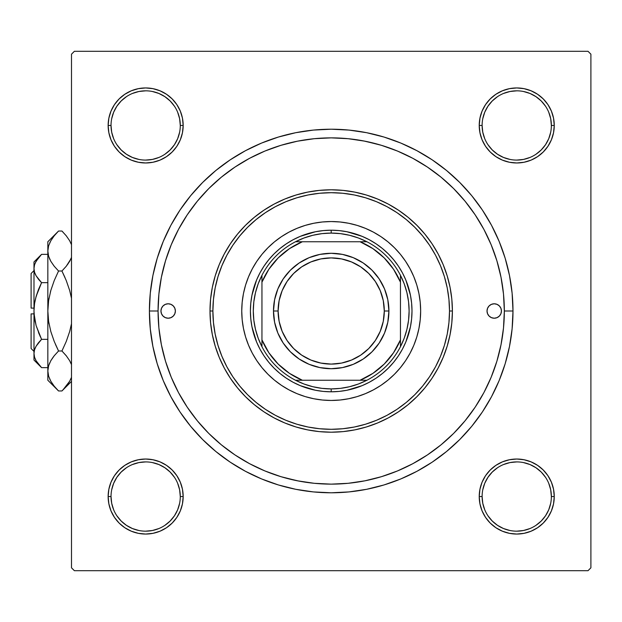 <?xml version="1.0" encoding="UTF-8"?>
<svg xmlns="http://www.w3.org/2000/svg" width="622" height="622" viewBox="0 0 622 622"><rect width="100%" height="100%" fill="white"/><g stroke="black" fill="none" stroke-linecap="round" stroke-linejoin="round"><path stroke-width="0.93" d="M111.027 496.527L111.027 496.543A34.63 34.63 0 0 0 145.657 531.172A34.63 34.63 0 0 0 180.287 496.543A34.63 34.63 0 0 0 145.657 461.913A34.63 34.63 0 0 0 111.027 496.543L108.142 496.543A37.514 37.514 0 0 1 145.657 459.028A37.514 37.514 0 0 1 183.171 496.543L180.287 496.543A34.63 34.63 0 0 1 145.657 531.172A34.63 34.63 0 0 1 111.027 496.543A34.63 34.63 0 0 1 145.657 461.913A34.63 34.63 0 0 1 180.287 496.543L179.618 489.786L177.651 483.294M180.287 125.473L180.287 125.457A34.63 34.63 0 0 0 145.657 90.828A34.63 34.63 0 0 0 111.027 125.457L108.142 125.457A37.514 37.514 0 0 1 145.657 87.943A37.514 37.514 0 0 1 183.171 125.457L180.287 125.457A34.63 34.63 0 0 1 145.657 160.087A34.63 34.63 0 0 1 111.027 125.457A34.63 34.63 0 0 1 145.657 90.828A34.63 34.63 0 0 1 180.287 125.457L179.618 118.701L177.651 112.209M551.364 125.473L551.364 125.457A34.63 34.63 0 0 0 516.742 90.828A34.63 34.63 0 0 0 482.112 125.457L479.228 125.457A37.514 37.514 0 0 1 516.742 87.943A37.514 37.514 0 0 1 554.256 125.457L551.364 125.457A34.63 34.63 0 0 1 516.742 160.087A34.63 34.63 0 0 1 482.112 125.457A34.63 34.63 0 0 1 516.742 90.828A34.63 34.63 0 0 1 551.364 125.457L550.703 118.701L548.728 112.209M482.112 496.527L482.112 496.543A34.63 34.63 0 0 0 516.742 531.172A34.63 34.63 0 0 0 551.364 496.543A34.63 34.63 0 0 0 516.742 461.913A34.63 34.63 0 0 0 482.112 496.543L479.228 496.543A37.514 37.514 0 0 1 516.742 459.028A37.514 37.514 0 0 1 554.256 496.543L551.364 496.543A34.63 34.63 0 0 1 516.742 531.172A34.63 34.63 0 0 1 482.112 496.543A34.63 34.63 0 0 1 516.742 461.913A34.63 34.63 0 0 1 551.364 496.543L550.703 489.786L548.728 483.294M245.503 150.672L261.629 143.044L245.503 150.672L230.202 159.846L215.873 170.475L202.655 182.456L190.674 195.673L180.046 210.003L170.871 225.304L163.244 241.429L159.761 250.518L163.244 241.429L157.234 258.231L152.903 275.538L150.283 293.18L149.404 311L158.066 311L149.404 311A181.787 181.787 0 0 1 331.199 129.213A181.787 181.787 0 0 1 512.987 311L504.333 311L512.987 311L512.116 293.18L509.496 275.538L505.165 258.231L499.155 241.429L491.528 225.304L499.155 241.429L502.63 250.518L499.155 241.429M402.955 153.432L396.198 150.532M387.195 147.173L380.477 145.027M379.451 144.724L363.606 140.93M353.327 139.289L347.838 138.667M314.561 138.667L309.072 139.289M298.086 141.062L291.594 142.454M281.921 145.027L275.173 147.181M251.086 157.514L244.493 161.145M588.015 51.299L74.383 51.299L588.015 51.299L590.9 54.184L590.9 567.816L590.9 54.184L588.015 51.299M71.499 567.816L71.499 54.184L74.383 51.299L71.499 54.184L71.499 567.816L74.383 570.701L71.499 567.816M588.015 570.701L74.383 570.701L588.015 570.701L590.9 567.816L588.015 570.701M259.444 468.568L266.2 471.468M275.204 474.827L281.921 476.973M282.948 477.276L298.793 481.07M309.072 482.711L314.561 483.333M347.838 483.333L353.327 482.711M364.313 480.938L370.805 479.546M380.477 476.973L387.218 474.819M411.313 464.486L417.906 460.855M416.896 471.328L400.77 478.956L416.896 471.328L432.197 462.154L446.526 451.525L459.744 439.544L471.725 426.327L482.353 411.997L491.528 396.696L499.155 380.571L505.165 363.769L509.496 346.462L512.116 328.82L512.987 311A181.787 181.787 0 0 1 331.199 492.787A181.787 181.787 0 0 1 149.404 311L150.283 328.82L152.903 346.462L157.234 363.769L163.244 380.571L170.871 396.696L163.244 380.571L159.761 371.482L163.244 380.571M400.77 478.956L383.968 484.966L400.77 478.956L383.968 484.966L366.661 489.296L349.02 491.916L331.199 492.787L313.379 491.916L295.73 489.296L278.431 484.966L261.629 478.956L278.431 484.966L261.629 478.956L245.503 471.328L230.202 462.154L215.873 451.525L202.655 439.544L190.674 426.327L180.046 411.997L170.871 396.696M261.629 143.044L278.431 137.034L261.629 143.044L278.431 137.034L295.73 132.704L313.379 130.084L331.199 129.213L349.02 130.084L366.661 132.704L383.968 137.034L400.77 143.044L383.968 137.034L400.77 143.044L416.896 150.672L432.197 159.846L446.526 170.475L459.744 182.456L471.725 195.673L482.353 210.003L491.528 225.304M114.464 104.62L111.004 111.105L114.464 104.62L111.004 111.105L108.866 118.141L108.142 125.457L108.866 132.774L111.004 139.81L114.464 146.302L119.129 151.986L124.82 156.651L131.304 160.118L138.341 162.249L145.657 162.972L152.973 162.249L160.01 160.118L166.502 156.651L172.185 151.986L176.85 146.302L180.318 139.81L182.448 132.774L183.171 125.457L182.448 118.141L180.318 111.105L176.85 104.62L172.185 98.929L166.502 94.264L160.01 90.804L152.973 88.666L145.657 87.943L138.341 88.666L131.304 90.804L124.82 94.264L119.129 98.929L114.464 104.62L111.004 111.105L108.866 118.141L108.142 125.457L108.866 132.774L111.004 139.81L114.464 146.302L119.129 151.986M114.464 475.698L111.004 482.19L114.464 475.698L119.129 470.014L114.464 475.698L119.129 470.014L114.464 475.698L111.004 482.19L108.866 489.226L108.142 496.543L108.866 503.859L111.004 510.895L114.464 517.38L119.129 523.071L124.82 527.736L131.304 531.196L138.341 533.334L145.657 534.057L152.973 533.334L160.01 531.196L166.502 527.736L172.185 523.071L176.85 517.38L180.318 510.895L182.448 503.859L183.171 496.543L182.448 489.226L180.318 482.19L176.85 475.698L172.185 470.014L166.502 465.349L160.01 461.882L152.973 459.751L145.657 459.028L138.341 459.751L131.304 461.882L124.82 465.349L119.129 470.014L114.464 475.698L111.004 482.19L108.866 489.226L108.142 496.543L108.866 503.859L108.142 496.543L108.866 503.859L108.142 496.543L111.027 496.543L111.696 503.299L113.663 509.791M482.081 139.81L485.549 146.302L482.081 139.81L485.549 146.302L490.214 151.986L495.897 156.651L502.389 160.118L509.426 162.249L516.742 162.972L524.058 162.249L531.095 160.118L537.579 156.651L543.263 151.986L547.928 146.302L551.395 139.81L553.533 132.774L554.256 125.457L553.533 118.141L551.395 111.105L547.928 104.62L543.263 98.929L537.579 94.264L531.095 90.804L524.058 88.666L516.742 87.943L509.426 88.666L502.389 90.804L495.897 94.264L490.214 98.929L485.549 104.62L482.081 111.105L479.951 118.141L479.228 125.457L479.951 132.774L482.081 139.81L485.549 146.302L490.214 151.986L495.897 156.651L502.389 160.118M479.951 503.859L482.081 510.895L479.951 503.859L482.081 510.895L485.549 517.38L490.214 523.071L495.897 527.736L502.389 531.196L509.426 533.334L516.742 534.057L524.058 533.334L531.095 531.196L537.579 527.736L543.263 523.071L547.928 517.38L551.395 510.895L553.533 503.859L554.256 496.543L553.533 489.226L551.395 482.19L547.928 475.698L543.263 470.014L537.579 465.349L531.095 461.882L524.058 459.751L516.742 459.028L509.426 459.751L502.389 461.882L495.897 465.349L490.214 470.014L485.549 475.698L482.081 482.19L479.951 489.226L479.228 496.543L479.951 503.859L482.081 510.895L485.549 517.38M547.928 146.302L551.395 139.81L547.928 146.302L543.263 151.986L547.928 146.302L543.263 151.986L547.928 146.302L551.395 139.81L553.533 132.774L554.256 125.457L553.533 118.141L554.256 125.457A37.514 37.514 0 0 1 516.742 162.972A37.514 37.514 0 0 1 479.228 125.457L482.112 125.457L482.781 132.214L484.748 138.706M551.395 111.105L547.928 104.62M537.579 94.264L531.095 90.804L537.579 94.264L531.095 90.804L524.058 88.666L516.742 87.943L509.426 88.666L502.389 90.804L495.897 94.264L490.214 98.929M524.058 162.249L531.095 160.118L524.058 162.249L531.095 160.118L537.579 156.651M182.448 118.141L180.318 111.105L182.448 118.141L180.318 111.105L176.85 104.62M166.502 94.264L160.01 90.804L166.502 94.264L172.185 98.929L166.502 94.264L172.185 98.929L166.502 94.264L160.01 90.804L152.973 88.666L145.657 87.943L138.341 88.666L145.657 87.943L138.341 88.666L145.657 87.943L152.973 88.666L145.657 87.943M131.304 90.804L124.82 94.264M160.01 160.118L166.502 156.651L160.01 160.118L166.502 156.651L172.185 151.986L176.85 146.302L180.318 139.81M180.318 482.19L176.85 475.698L180.318 482.19L176.85 475.698L172.185 470.014L166.502 465.349L160.01 461.882M138.341 459.751L131.304 461.882L138.341 459.751L131.304 461.882L124.82 465.349M111.004 510.895L114.464 517.38M124.82 527.736L131.304 531.196L124.82 527.736L131.304 531.196L138.341 533.334L145.657 534.057L152.973 533.334L160.01 531.196L166.502 527.736L172.185 523.071M547.928 517.38L551.395 510.895L547.928 517.38L551.395 510.895L553.533 503.859L554.256 496.543L553.533 489.226L551.395 482.19L547.928 475.698L543.263 470.014M502.389 461.882L495.897 465.349L502.389 461.882L495.897 465.349L490.214 470.014L485.549 475.698L482.081 482.19M495.897 527.736L502.389 531.196L495.897 527.736L490.214 523.071L495.897 527.736L490.214 523.071L495.897 527.736L502.389 531.196L509.426 533.334L516.742 534.057L524.058 533.334L516.742 534.057L524.058 533.334L516.742 534.057L509.426 533.334L516.742 534.057M531.095 531.196L537.579 527.736M502.389 531.196L509.426 533.334L502.389 531.196M551.364 496.543L554.256 496.543L553.533 503.859L551.395 510.895L553.533 503.859L554.256 496.543L553.533 489.226L551.395 482.19L547.928 475.698L551.395 482.19L553.533 489.226L554.256 496.543L553.533 489.226M495.897 465.349L490.214 470.014L485.549 475.698L490.214 470.014L495.897 465.349M485.549 146.302L490.214 151.986L495.897 156.651L490.214 151.986L485.549 146.302M551.395 139.81L553.533 132.774L554.256 125.457L553.533 132.774L551.395 139.81M516.742 87.943L524.058 88.666L531.095 90.804L524.058 88.666L516.742 87.943L509.426 88.666L502.389 90.804L495.897 94.264L502.389 90.804L509.426 88.666L516.742 87.943L509.426 88.666M108.142 125.457L111.027 125.457A34.63 34.63 0 0 0 145.657 160.087A34.63 34.63 0 0 0 180.287 125.457L183.171 125.457A37.514 37.514 0 0 1 145.657 162.972A37.514 37.514 0 0 1 108.142 125.457L108.866 118.141L111.004 111.105L108.866 118.141L108.142 125.457L108.866 132.774L111.004 139.81L114.464 146.302L111.004 139.81L108.866 132.774L108.142 125.457L108.866 132.774M166.502 156.651L172.185 151.986L176.85 146.302L172.185 151.986L166.502 156.651M160.01 90.804L152.973 88.666L160.01 90.804M145.657 534.057L138.341 533.334L131.304 531.196L138.341 533.334L145.657 534.057L152.973 533.334L160.01 531.196L166.502 527.736L160.01 531.196L152.973 533.334L145.657 534.057L152.973 533.334M176.85 475.698L172.185 470.014L166.502 465.349L172.185 470.014L176.85 475.698M111.004 482.19L108.866 489.226L108.142 496.543L108.866 489.226L111.004 482.19M179.618 503.299L177.651 509.791L174.448 515.778L170.14 521.026L164.884 525.341M138.9 530.504L132.408 528.537L126.421 525.333L121.173 521.026L116.858 515.77M111.696 489.786L113.663 483.294L116.866 477.307L121.173 472.059L126.421 467.752M152.413 462.581L158.905 464.548L164.892 467.752L170.14 472.059L174.455 477.315M550.703 503.299L548.728 509.791L545.533 515.778L541.226 521.026L535.97 525.341M497.491 525.326L492.259 521.026L487.943 515.77M482.781 489.786L484.748 483.294L487.951 477.307L492.259 472.059L497.491 467.76M523.499 462.581L529.991 464.548L535.977 467.752L541.226 472.059L545.533 477.307M550.703 132.214L548.728 138.706L545.533 144.693L541.226 149.941L535.977 154.248M497.491 154.24L492.259 149.941L487.951 144.693M482.781 118.701L484.748 112.209L487.951 106.222L492.259 100.974L497.491 96.674M523.499 91.496L529.991 93.463L535.977 96.667L541.226 100.974L545.541 106.23M179.618 132.214L177.651 138.706L174.448 144.693L170.14 149.941L164.884 154.256M138.9 159.419L132.408 157.452L126.421 154.248L121.173 149.941L116.866 144.693M111.696 118.701L113.663 112.209L116.866 106.222L121.173 100.974L126.429 96.659M152.413 91.496L158.905 93.463L164.892 96.667L170.14 100.974L174.455 106.23M554.256 496.543A37.514 37.514 0 0 1 516.742 534.057A37.514 37.514 0 0 1 479.228 496.543L482.112 496.543L482.781 503.299L484.748 509.791M497.507 525.333L503.493 528.537L509.986 530.504M516.726 531.172L523.499 530.504L529.991 528.537M516.75 461.913L509.986 462.581L503.493 464.548M145.649 531.172L152.413 530.504L158.905 528.537M145.665 461.913L138.9 462.581L132.408 464.548M111.027 125.457L111.696 132.214L113.663 138.706M145.649 160.087L152.413 159.419L158.905 157.452M145.665 90.828L138.9 91.496L132.408 93.463M497.507 154.248L503.493 157.452L509.986 159.419M516.726 160.087L523.499 159.419L529.991 157.452M516.75 90.828L509.986 91.496L503.493 93.463M482.112 125.45L482.112 125.457A34.63 34.63 0 0 0 516.742 160.087A34.63 34.63 0 0 0 551.364 125.457L554.256 125.457M180.287 496.543L183.171 496.543A37.514 37.514 0 0 1 145.657 534.057A37.514 37.514 0 0 1 108.142 496.543M487.018 311A7.215 7.215 0 0 1 494.233 303.785A7.215 7.215 0 0 1 501.449 311L500.897 313.76L499.334 316.1L496.994 317.663L494.233 318.215L491.473 317.663L489.133 316.1L487.57 313.76L487.018 311L487.57 308.24L489.133 305.9L491.473 304.337L494.233 303.785L496.994 304.337L499.334 305.9L500.897 308.24L501.449 311A7.215 7.215 0 0 1 494.233 318.215A7.215 7.215 0 0 1 487.018 311M160.95 311A7.215 7.215 0 0 1 168.165 303.785A7.215 7.215 0 0 1 175.381 311L174.829 313.76L173.266 316.1L170.926 317.663L168.165 318.215L165.405 317.663L163.065 316.1L161.502 313.76L160.95 311L161.502 308.24L163.065 305.9L165.405 304.337L168.165 303.785L170.926 304.337L173.266 305.9L174.829 308.24L175.381 311A7.215 7.215 0 0 1 168.165 318.215A7.215 7.215 0 0 1 160.95 311M252.299 268.844A89.451 89.451 0 0 0 241.748 311A89.451 89.451 0 0 1 331.199 221.549A89.451 89.451 0 0 1 420.651 311A89.451 89.451 0 0 0 410.1 268.844M261.994 254.32A89.451 89.451 0 0 0 252.314 268.813L256.824 261.302L262.049 254.25L267.95 247.75L274.45 241.849L281.502 236.624L289.028 232.107L296.966 228.36L305.231 225.397L313.745 223.267L322.429 221.976L331.199 221.549L339.97 221.976L348.647 223.267L357.168 225.397L365.433 228.36L373.363 232.107L380.897 236.624L387.949 241.849L394.449 247.75L400.35 254.25L405.575 261.302L410.092 268.836A89.451 89.451 0 0 0 400.405 254.32M400.288 254.188A89.451 89.451 0 0 0 388.011 241.904M387.879 241.795A89.451 89.451 0 0 0 373.387 232.115M373.355 232.099A89.451 89.451 0 0 0 289.043 232.099M289.012 232.115A89.451 89.451 0 0 0 274.52 241.795M274.388 241.904A89.451 89.451 0 0 0 262.103 254.188M452.396 311L449.504 311A118.304 118.304 0 0 1 331.199 429.304A118.304 118.304 0 0 1 212.887 311L210.003 311A121.197 121.197 0 0 0 331.199 432.197A121.197 121.197 0 0 0 452.396 311A121.197 121.197 0 0 1 331.199 432.197A121.197 121.197 0 0 1 210.003 311L210.586 299.12L212.335 287.356L215.228 275.818L219.232 264.622L224.317 253.869L230.428 243.668L237.518 234.113L245.503 225.304L254.312 217.319L263.868 210.228L274.069 204.117L284.822 199.032L296.018 195.028L307.556 192.136L319.319 190.386L331.199 189.803L343.08 190.386L354.843 192.136L366.381 195.028L377.577 199.032L388.33 204.117L398.531 210.228L408.086 217.319L416.896 225.304L424.88 234.113L431.971 243.668L438.082 253.869L443.167 264.622L447.171 275.818L450.064 287.356L451.813 299.12L452.396 311L451.813 322.88L450.064 334.644L447.171 346.182L443.167 357.378L438.082 368.131L431.971 378.332L424.88 387.887L416.896 396.696L408.086 404.681L398.531 411.772L388.33 417.883L377.577 422.968L366.381 426.972L354.843 429.864L343.08 431.614L331.199 432.197L319.319 431.614L307.556 429.864L296.018 426.972L284.822 422.968L274.069 417.883L263.868 411.772L254.312 404.681L245.503 396.696L237.518 387.887L230.428 378.332L224.317 368.131L219.232 357.378L215.228 346.182L212.335 334.644L210.586 322.88L210.003 311A121.197 121.197 0 0 1 331.199 189.803A121.197 121.197 0 0 1 452.396 311A121.197 121.197 0 0 0 331.199 189.803A121.197 121.197 0 0 0 210.003 311L212.887 311L213.463 322.593L215.165 334.084L217.988 345.342L221.898 356.274L226.859 366.77L232.83 376.73L239.742 386.052L247.54 394.659L256.147 402.457L265.47 409.369L275.429 415.341L285.926 420.301L296.857 424.212L308.115 427.034L319.599 428.737L331.199 429.304L342.792 428.737L354.283 427.034L365.542 424.212L376.473 420.301L386.97 415.341L396.929 409.369L406.252 402.457L414.858 394.659L422.649 386.052L429.569 376.73L435.54 366.77L440.5 356.274L444.411 345.342L447.234 334.084L448.936 322.593L449.504 311L448.936 299.407L447.234 287.916L444.411 276.658L440.5 265.726L435.54 255.23L429.569 245.27L422.649 235.948L414.858 227.341L406.252 219.543L396.929 212.631L386.97 206.66L376.473 201.699L365.542 197.788L354.283 194.966L342.792 193.263L331.199 192.696L319.599 193.263L308.115 194.966L296.857 197.788L285.926 201.699L275.429 206.66L265.47 212.631L256.147 219.543L247.54 227.341L239.742 235.948L232.83 245.27L226.859 255.23L221.898 265.726L217.988 276.658L215.165 287.916L213.463 299.407L212.887 311A118.304 118.304 0 0 1 331.199 192.696A118.304 118.304 0 0 1 449.504 311L452.396 311M504.333 311A173.134 173.134 0 0 1 331.199 484.134A173.134 173.134 0 0 1 158.066 311A173.134 173.134 0 0 1 331.199 137.866A173.134 173.134 0 0 1 504.333 311L503.501 294.027L501.005 277.225L496.877 260.742L491.155 244.741L483.893 229.386L475.154 214.815L465.031 201.163L453.625 188.575L441.037 177.169L427.384 167.046L412.814 158.307L397.458 151.045L381.457 145.323L364.974 141.194L348.172 138.698L331.199 137.866L314.227 138.698L297.425 141.194L280.942 145.323L264.941 151.045L249.585 158.307L235.007 167.046L221.362 177.169L208.774 188.575L197.368 201.163L187.245 214.815L178.506 229.386L171.244 244.741L165.522 260.742L161.393 277.225L158.898 294.027L158.066 311L158.898 327.973L161.393 344.775L165.522 361.258L171.244 377.259L178.506 392.614L187.245 407.185L197.368 420.837L208.774 433.425L221.362 444.831L235.007 454.954L249.585 463.693L264.941 470.955L280.942 476.677L297.425 480.806L314.227 483.302L331.199 484.134L348.172 483.302L364.974 480.806L381.457 476.677L397.458 470.955L412.814 463.693L427.384 454.954L441.037 444.831L453.625 433.425L465.031 420.837L475.154 407.185L483.893 392.614L491.155 377.259L496.877 361.258L501.005 344.775L503.501 327.973L504.333 311M165.522 361.258L171.244 377.259M381.457 476.677L397.458 470.955M496.877 260.742L491.155 244.741M280.942 145.323L264.941 151.045M410.092 268.836L413.84 276.767L416.802 285.031L418.933 293.545L420.223 302.23L420.651 311L420.223 319.77L418.933 328.455L416.802 336.968L413.84 345.233L410.092 353.164L405.575 360.698L400.35 367.75L394.449 374.25L387.949 380.151L380.897 385.376L373.363 389.893L365.433 393.64L357.168 396.603L348.647 398.733L339.97 400.024L331.199 400.451L322.429 400.024L313.745 398.733L305.231 396.603L296.966 393.64L289.028 389.893L281.502 385.376L274.45 380.151L267.95 374.25L262.049 367.75L256.824 360.698L252.307 353.164L248.559 345.233L245.597 336.968L243.466 328.455L242.176 319.77L241.748 311L242.176 302.23L243.466 293.545L245.597 285.031L248.559 276.767L252.307 268.836M267.95 374.25L274.45 380.151M296.966 393.64L305.231 396.603M394.449 374.25L400.35 367.75M413.84 345.233L416.802 336.968M394.449 247.75L387.949 241.849M365.433 228.36L357.168 225.397M267.95 247.75L262.049 254.25M248.559 276.767L245.597 285.031M250.402 311L250.79 303.077L251.957 295.24L256.552 280.079L259.942 272.91L264.023 266.115L268.743 259.747L274.069 253.869L279.939 248.543L286.314 243.824L293.11 239.742L300.278 236.352L315.44 231.757L323.277 230.591L331.199 230.202L339.122 230.591L346.959 231.757L362.121 236.352L369.289 239.742L376.085 243.824L382.452 248.543L388.33 253.869L393.656 259.747L398.375 266.115L402.457 272.91L405.847 280.079L410.442 295.24L411.608 303.077L411.997 311L411.608 318.923L410.442 326.76L405.847 341.921L402.457 349.09L398.375 355.885L393.656 362.253L388.33 368.131L382.452 373.457L376.085 378.176L369.289 382.258L362.121 385.648L346.959 390.243L339.122 391.409L331.199 391.798L323.277 391.409L315.44 390.243L300.278 385.648L293.11 382.258L286.314 378.176L279.939 373.457L274.069 368.131L268.743 362.253L264.023 355.885L259.942 349.09L256.552 341.921L251.957 326.76L250.79 318.923L250.402 311M410.1 353.156A89.451 89.451 0 0 0 420.651 311A89.451 89.451 0 0 1 331.199 400.451A89.451 89.451 0 0 1 241.748 311A89.451 89.451 0 0 0 252.299 353.156M252.314 353.187A89.451 89.451 0 0 0 261.994 367.68M262.103 367.812A89.451 89.451 0 0 0 274.388 380.096M274.52 380.205A89.451 89.451 0 0 0 289.012 389.885M289.043 389.901A89.451 89.451 0 0 0 373.355 389.901M373.387 389.885A89.451 89.451 0 0 0 387.879 380.205M388.011 380.096A89.451 89.451 0 0 0 400.288 367.812M400.405 367.68A89.451 89.451 0 0 0 410.077 353.187M174.16 306.996L173.266 305.9M488.239 315.004L489.133 316.1M261.948 346.695A77.913 77.913 0 0 1 261.948 275.305L258.2 283.78L255.487 292.635L253.838 301.756L253.286 311L253.838 320.244L255.487 329.365L258.2 338.22L261.948 346.695A77.913 77.913 0 0 0 295.504 380.252L303.979 383.999L312.835 386.713L321.955 388.361L331.199 388.913A77.913 77.913 0 0 1 295.504 380.252L366.894 380.252A77.913 77.913 0 0 1 331.199 388.913L340.444 388.361L349.564 386.713L358.42 383.999L366.894 380.252A77.913 77.913 0 0 0 400.451 346.695L404.199 338.22L406.912 329.365L408.561 320.244L409.113 311L408.561 301.756L406.912 292.635L404.199 283.78L400.451 275.305A77.913 77.913 0 0 1 400.451 346.695L400.451 275.305A77.913 77.913 0 0 0 366.894 241.748L358.42 238.001L349.564 235.287L340.444 233.639L331.199 233.087L331.199 230.202A80.798 80.798 0 0 0 250.402 311A80.798 80.798 0 0 0 331.199 391.798L331.199 388.913L331.199 391.798A80.798 80.798 0 0 1 250.402 311A80.798 80.798 0 0 1 331.199 230.202A80.798 80.798 0 0 1 411.997 311A80.798 80.798 0 0 1 331.199 391.798A80.798 80.798 0 0 0 411.997 311A80.798 80.798 0 0 0 331.199 230.202L331.199 233.087L321.955 233.639L312.835 235.287L303.979 238.001L295.504 241.748A77.913 77.913 0 0 1 366.894 241.748L295.504 241.748A77.913 77.913 0 0 0 261.948 275.305L261.948 346.695A77.913 77.913 0 0 0 295.504 380.252L360.052 380.252L372.943 373.34L384.248 364.049L393.539 352.744L400.451 339.853L400.451 282.147L393.539 269.256L384.248 257.951L372.943 248.66L360.052 241.748L302.346 241.748L289.455 248.66L278.151 257.951L268.86 269.256L261.948 282.147L261.948 339.853L268.86 352.744L278.151 364.049L289.455 373.34L302.346 380.252A75.021 75.021 0 0 1 261.948 339.853L261.948 346.695M366.894 241.748A77.913 77.913 0 0 1 400.451 275.305L400.451 282.147A75.021 75.021 0 0 0 360.052 241.748L366.894 241.748M400.451 346.695A77.913 77.913 0 0 1 366.894 380.252L360.052 380.252A75.021 75.021 0 0 0 400.451 339.853L400.451 346.695M261.948 275.305A77.913 77.913 0 0 1 295.504 241.748L302.346 241.748A75.021 75.021 0 0 0 261.948 282.147L261.948 275.305M388.913 311L384.295 311A53.095 53.095 0 0 1 331.199 364.095A53.095 53.095 0 0 1 278.104 311L273.486 311A57.714 57.714 0 0 0 331.199 368.714A57.714 57.714 0 0 0 388.913 311A57.714 57.714 0 0 1 331.199 368.714A57.714 57.714 0 0 1 273.486 311A57.714 57.714 0 0 1 331.199 253.286A57.714 57.714 0 0 1 388.913 311L387.801 322.258L384.52 333.089L379.187 343.064L372.01 351.811L363.264 358.987L353.28 364.321L342.458 367.602L331.199 368.714L319.941 367.602L309.111 364.321L299.135 358.987L290.388 351.811L283.212 343.064L277.878 333.089L274.597 322.258L273.486 311L274.597 299.742L277.878 288.911L283.212 278.936L290.388 270.189L299.135 263.013L309.111 257.679L319.941 254.398L331.199 253.286L342.458 254.398L353.28 257.679L363.264 263.013L372.01 270.189L379.187 278.936L384.52 288.911L387.801 299.742L388.913 311A57.714 57.714 0 0 0 331.199 253.286A57.714 57.714 0 0 0 273.486 311L278.104 311L279.123 300.644L282.147 290.684L287.053 281.502L293.654 273.455L301.701 266.854L310.883 261.948L320.843 258.923L331.199 257.905L341.556 258.923L351.516 261.948L360.698 266.854L368.745 273.455L375.346 281.502L380.252 290.684L383.276 300.644L384.295 311L383.276 321.356L380.252 331.316L375.346 340.498L368.745 348.545L360.698 355.146L351.516 360.052L341.556 363.077L331.199 364.095L320.843 363.077L310.883 360.052L301.701 355.146L293.654 348.545L287.053 340.498L282.147 331.316L279.123 321.356L278.104 311A53.095 53.095 0 0 1 331.199 257.905A53.095 53.095 0 0 1 384.295 311L388.913 311M379.187 343.064L372.01 351.811L363.264 358.987M299.135 358.987L290.388 351.811L283.212 343.064M283.212 278.936L290.388 270.189L299.135 263.013M363.264 263.013L372.01 270.189L379.187 278.936M31.1 348.514L31.1 313.885L31.1 348.514L33.985 351.399L31.1 348.514M33.985 313.885L31.1 313.885L33.985 313.885M40.842 366.894L41.573 367.641L47.84 367.641L41.573 367.641L36.123 360.799L34.544 357.207L33.985 353.483L34.529 349.821L36.099 346.213L41.573 339.324L47.84 339.324L41.573 339.324L38.517 342.691L41.573 339.324L36.107 325.586L34.537 318.371L33.985 311L34.544 303.598L36.099 296.437L38.517 289.424L41.573 282.676L38.525 289.409L41.573 282.676L47.84 282.676L41.573 282.676L36.123 275.834L34.544 272.242L33.985 268.517L34.529 264.855L36.099 261.248L38.517 257.733L41.573 254.359L47.84 254.359L41.573 254.359L40.889 255.059M35.695 275.048L34.544 272.242L33.985 268.517L34.537 272.211L33.985 268.517L34.529 264.855L36.099 261.248L41.573 254.359L33.985 261.948L33.985 353.483L34.537 357.176M33.985 360.052L33.985 353.483L33.985 360.052L41.573 367.641L36.123 360.799L34.544 357.207L33.985 353.483L34.529 349.821L36.099 346.213L41.573 339.324L36.099 325.563L34.537 318.371L33.985 311L34.544 303.598L36.099 296.437L41.573 282.676L36.099 275.787L38.517 279.294M34.07 313.885L36.099 325.563L40.173 336.409M38.517 279.309L41.573 282.676L38.525 289.409L35.586 298.381M34.544 303.598L34.07 308.115M38.525 332.591L41.573 339.324L36.107 346.19L38.012 343.344M34.544 349.758L35.306 347.76M57.597 390.002L58.554 390.966L61.936 390.966L58.554 390.966L54.238 386.208L50.849 381.302L48.633 376.232L47.84 370.976L47.84 380.252L47.84 241.748L47.84 251.024L48.602 245.853L50.817 240.761L54.231 235.808L58.554 231.034L61.936 231.034L66.251 235.792L69.633 240.698L71.499 244.679L69.633 240.698L66.251 235.792L61.936 231.034L58.554 231.034L57.543 232.06M70.776 259.133L66.259 266.247L61.936 271.013L58.554 271.013L54.238 266.255L50.849 261.357L48.633 256.28L47.84 251.024L48.617 256.241M48.633 245.768L50.817 240.761L54.231 235.808L58.554 231.034L47.84 241.748M49.573 258.83L50.817 261.294M53.966 265.913L50.849 261.357L48.633 256.28L47.84 251.024L48.602 256.202L47.84 251.024L48.602 245.853L47.84 251.024L47.84 311L48.617 300.55L50.833 290.412L54.238 280.538L58.554 271.013L54.238 280.538L58.554 271.013L61.936 271.013L66.251 266.255L69.656 261.326M71.499 298.303L69.664 290.443L71.499 298.303L69.664 290.443L66.243 280.522L69.664 290.443M69.656 290.412L66.251 280.538L61.936 271.013L66.251 266.255L61.936 271.013L66.243 280.522L69.656 290.412L66.251 280.538L61.936 271.013L66.251 266.255L69.633 261.357L67.324 264.863M64.983 277.513L61.936 271.013M50.825 290.435L50.335 292.239M55.506 344.487L58.554 350.987L54.246 341.478L50.825 331.557L48.617 321.45L50.833 331.588L54.238 341.462L50.825 331.557L48.617 321.411L47.84 311L48.617 300.589L47.84 311L47.84 370.976L48.617 376.193M50.825 331.565L54.238 341.462L58.554 350.987L54.238 355.745L50.825 360.69M47.84 380.252L58.554 390.966L54.238 386.208L50.849 381.302L48.633 376.232L47.84 370.976L48.602 365.798L50.817 360.706L54.231 355.753L58.554 350.987L61.936 350.987L66.243 341.478L61.936 350.987L66.251 355.745L69.633 360.643L71.499 364.624L69.648 360.674M69.664 331.565L70.154 329.761M70.239 361.763L70.737 362.781M49.706 362.867L48.617 365.759M70.714 379.226L71.499 377.321L69.672 381.239L62.946 389.94M69.656 331.588L66.251 341.462L61.936 350.987L66.523 356.087L61.936 350.987L66.243 341.478L69.656 331.588L71.499 323.697L69.656 331.588L66.251 341.462L61.936 350.987L58.554 350.987L54.238 355.745L58.554 350.987L54.238 355.745L50.849 360.643L53.165 357.137M48.617 300.589L47.84 311L48.617 321.45L47.84 311L48.617 300.55L50.833 290.412L54.238 280.538L58.554 271.013L54.238 266.255L50.833 261.326M48.633 365.72L47.84 370.976L48.602 365.798L50.817 360.706L53.966 356.087M50.817 381.239L49.776 379.226L50.817 381.239M48.633 376.232L47.84 370.976L48.602 376.147L47.84 370.976L48.602 365.798M48.617 321.45L49.029 323.922L48.617 321.45M57.162 232.457L54.238 235.792M66.251 355.745L69.633 360.643L66.251 355.745M69.547 381.457L66.259 386.192L61.936 390.966L71.499 381.41M63.296 389.574L66.251 386.208M62.884 231.998L61.936 231.034M71.499 257.376L69.672 261.294L66.259 266.247M36.099 360.752L35.368 359.345L36.099 360.752M34.544 357.207L33.985 353.483L34.529 357.145L33.985 353.483L33.985 261.948M34.544 318.402L35.236 322.165L34.544 318.402M36.092 275.787L35.337 274.325L36.099 275.787M40.617 255.339L38.968 257.189M31.1 308.115L31.1 273.486L31.1 308.115L33.985 308.115L31.1 308.115M35.236 274.1L34.544 272.242M38.517 342.691L36.123 346.166M50.833 290.412L54.238 280.538L58.554 271.013L54.238 266.255M49.604 258.9L48.633 256.28M58.554 390.966L54.238 386.208M70.885 363.1L71.499 364.624M58.554 350.987L54.246 341.478L50.833 331.588M49.776 242.774L50.911 240.597M48.617 300.543L49.029 298.078M47.84 311L47.84 310.425M66.375 386.052L65.621 386.97M70.737 259.218L69.672 261.294M33.985 353.483L34.537 349.789M35.337 347.675L36.099 346.213M34.529 264.855L33.985 268.517L34.529 272.179M35.368 262.655L38.517 257.733M34.544 303.59L35.244 299.835M31.1 273.486L33.985 270.601"/></g></svg>
